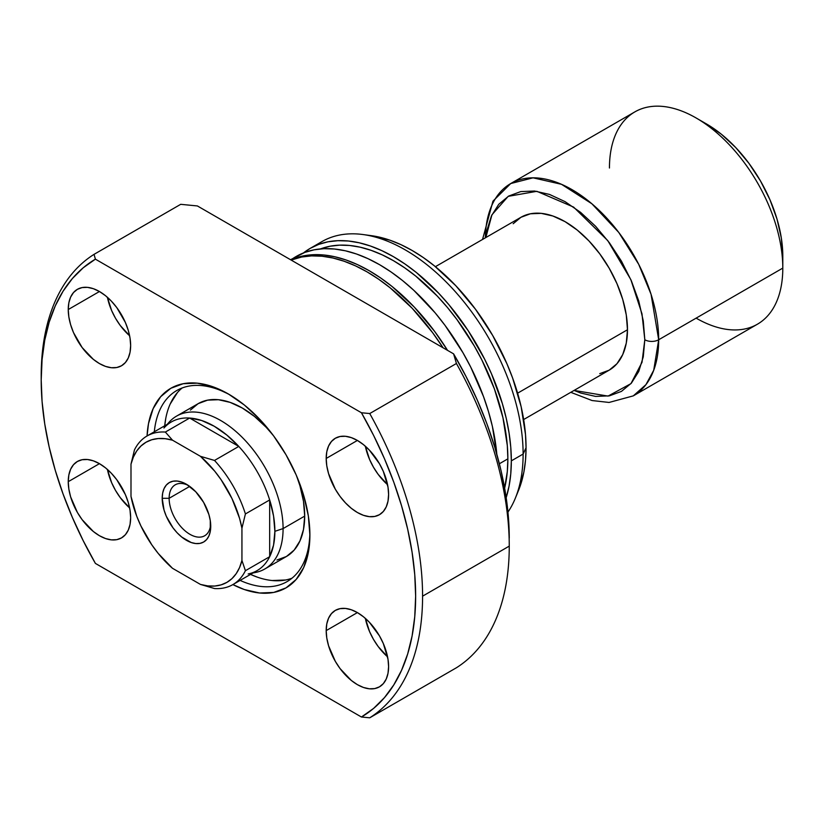 <?xml version="1.0" encoding="UTF-8"?>
<svg xmlns="http://www.w3.org/2000/svg" width="824" height="824" viewBox="0 0 824 824"><rect width="100%" height="100%" fill="white"/><g stroke="black" fill="none" stroke-linecap="round" stroke-linejoin="round"><path stroke-width="1.24" d="M169.136 498.293A29.417 16.985 -120 0 0 189.098 533.818A29.417 16.985 -120 0 0 210.676 524.198A29.417 16.985 60 0 1 204.64 535.775A29.417 16.985 60 0 1 181.98 527.896A29.417 16.985 60 0 1 169.136 498.293L189.716 486.407L169.136 498.293A29.417 16.985 60 0 1 175.224 484.821A29.417 16.985 60 0 1 188.274 485.398A29.417 16.985 -120 0 0 169.136 498.293L162.204 498.293L169.136 498.293M210.738 526.309A34.32 19.817 60 0 1 186.471 540.328A34.32 19.817 60 0 1 162.204 498.293L164.048 510.087L166.293 516.226L172.988 527.824L177.181 532.829L181.733 537.052L191.199 542.522L195.752 543.552L199.954 543.387L203.631 542.027L206.649 539.524L208.894 535.971L210.275 531.511L210.275 520.583L208.894 514.526L203.631 502.393L195.752 491.774L186.471 484.275L181.733 482.081L177.181 481.051L172.988 481.216L169.311 482.576L166.293 485.079L164.048 488.632L162.668 493.092L162.204 498.293A34.32 19.817 60 0 1 186.471 484.275A34.32 19.817 60 0 1 210.738 526.309M163.955 428.017A85.809 49.543 60 0 1 189.633 418.046A85.809 49.543 60 0 1 238.785 446.423A85.809 49.543 60 0 1 269.675 499.941A85.809 49.543 60 0 1 274.876 531.315L283.085 528.586A88.261 50.954 -120 0 0 238.96 434.217A88.261 50.954 -120 0 0 168.992 422.331L167.2 424.35M599.738 373.653L609.194 370.151L616.96 363.714L622.728 354.588L626.281 343.114L627.476 329.755L517.606 393.182L627.476 329.755A88.261 50.954 -120 0 0 588.954 240.927A88.261 50.954 -120 0 0 520.943 217.289L513.177 223.726M167.447 424.206A88.261 50.954 60 0 1 176.552 416.12A88.261 50.954 60 0 1 244.563 439.769A88.261 50.954 60 0 1 283.085 528.586L304.695 516.102L283.085 528.586A88.261 50.954 60 0 1 264.803 568.982A88.261 50.954 60 0 1 253.246 572.824M609.451 168.014A122.58 70.771 60 0 1 696.125 117.976A122.58 70.771 60 0 1 782.8 268.099L658.685 339.756A9.806 5.665 180 0 1 644.811 339.756L643.276 320.907L638.744 301.017L631.369 280.84L621.461 261.167L609.369 242.74L595.587 226.27L580.632 212.396L565.068 201.643L549.515 194.433L534.549 191.034L520.768 191.58L508.686 196.06L498.767 204.28L491.403 215.95L486.86 230.607L485.841 237.549L491.928 214.817L508.192 196.349L536.857 191.312L573.617 207.102L607.772 240.608L630.844 279.624L641.989 313.862L644.811 339.756A9.806 5.665 0 0 0 658.685 339.756L651.042 294.261L638.703 264.319L618.762 232.44L591.869 203.765L561.525 184.319L533.046 177.819L510.715 183.556A122.58 70.771 60 0 1 605.176 216.403A122.58 70.771 60 0 1 658.685 339.756L782.8 268.099A122.58 70.771 -120 0 0 729.291 144.736A122.58 70.771 -120 0 0 634.83 111.899L510.715 183.556L492.958 201.159L482.534 239.465M485.346 237.837A122.58 70.771 60 0 1 510.715 183.556M570.785 392.327L592.096 400.546L609.08 402.452L633.296 395.87L645.954 384.623L653.72 370.254L658.685 339.756A122.58 70.771 60 0 1 633.296 395.87L757.411 324.213A122.58 70.771 -120 0 0 782.8 268.099L782.8 256.089A107.872 62.274 -120 0 0 706.529 123.981L721.402 134.261L735.719 147.537L748.903 163.286L760.459 180.909L769.946 199.738L776.991 219.03L781.337 238.064L782.8 256.089L782.8 268.099A122.58 70.771 60 0 1 696.125 318.136M253.009 572.968L255.646 572.433A88.261 50.954 -120 0 0 283.085 528.586L274.876 531.315L273.568 516.061L269.675 499.941A85.809 49.543 -120 0 0 238.785 446.423L214.508 460.441A85.809 49.543 60 0 1 245.408 513.949L269.675 499.941L269.675 556.694L245.408 570.702A85.809 49.543 60 0 1 232.842 584.607A85.809 49.543 60 0 1 214.508 588.542A85.809 49.543 -120 0 0 245.408 570.702L241.937 560.464L239.568 567.551L236.22 573.628L231.987 578.592L226.919 582.362L221.12 584.865L214.703 586.049L207.761 585.905L200.448 584.422L172.494 568.292L158.239 553.46L151.812 544.849L140.956 526.042L136.712 516.174L130.995 496.419L130.995 464.139L133.375 457.062L136.712 450.975L140.956 446.011L146.023 442.241L151.812 439.738L158.239 438.553L165.171 438.698L172.494 440.181L200.448 456.321L214.703 471.153L221.12 479.753L231.987 498.561L239.568 518.368L241.937 528.194L241.937 560.464L241.937 528.194L245.408 513.949L269.675 499.941L269.675 556.694A85.809 49.543 60 0 1 248.199 573.947M232.842 584.607L257.109 570.599A85.809 49.543 -120 0 0 269.675 556.694L245.408 570.702L241.937 560.464A80.906 46.711 60 0 1 200.448 584.422L214.508 588.542L200.448 584.422L172.494 568.292A80.906 46.711 60 0 1 130.995 496.419L130.995 464.139A80.906 46.711 60 0 1 172.494 440.181L165.356 432.054L189.633 418.046A85.809 49.543 -120 0 0 171.299 421.981L147.032 435.989A85.809 49.543 60 0 1 165.356 432.054L189.633 418.046L238.785 446.423L214.508 460.441L200.448 456.321L172.494 440.181L165.356 432.054A85.809 49.543 -120 0 0 134.467 449.894A85.809 49.543 60 0 1 147.032 435.989M574.091 390.422L580.632 393.007L595.587 396.406L609.369 395.86L621.461 391.379L631.369 383.16L638.744 371.49L643.276 356.833L644.811 339.756L642.009 362.323L630.947 383.634L608.05 396.097L574.101 390.422M523.652 419.54L609.194 370.151A88.261 50.954 -120 0 0 627.476 329.755L626.281 314.995L622.728 299.431L616.96 283.641L609.194 268.243L599.738 253.823L588.954 240.927L577.243 230.071L565.068 221.656L552.894 216.012L541.193 213.354L530.399 213.787L520.943 217.289L435.402 266.677M274.876 531.315A85.809 49.543 60 0 1 269.675 556.694L273.568 545.066L274.876 531.315M189.633 418.046L238.785 446.423L226.765 435L214.209 426.235L201.643 420.498L189.633 418.046M134.467 449.894L130.995 464.139L134.467 449.894M245.408 513.949A85.809 49.543 -120 0 0 214.508 460.441L200.448 456.321A80.906 46.711 60 0 1 241.937 528.194L245.408 513.949M240.114 580.405A110.323 63.695 -120 0 0 309.876 533.087A110.323 63.695 60 0 1 287.051 581.62A110.323 63.695 60 0 1 240.114 580.405M147.063 435.968A115.226 66.528 60 0 1 228.423 394.006A115.226 66.528 60 0 1 309.896 535.126A115.226 66.528 60 0 1 232.873 584.587L244.316 589.531L259.601 593.002L273.681 592.446L286.031 587.873L296.166 579.457L303.696 567.54L308.331 552.574L309.896 535.126L308.331 515.865L303.696 495.543L296.166 474.923L286.031 454.817L273.681 435.989L259.601 419.169L244.316 404.986L228.423 394.006L212.53 386.631L197.245 383.16L183.155 383.727L170.805 388.3L160.68 396.704L153.151 408.622L148.505 423.598L147.063 435.978M296.599 475.942L299.946 485.789L303.5 501.353L304.695 516.102A88.261 50.954 60 0 1 286.412 556.509L276.957 560.011M257.51 577.212L250.517 574.4A110.323 63.695 -120 0 0 292.005 578.191M365.362 446.237A44.125 25.482 -120 0 0 387.558 484.687L378.195 474.408L373.468 467.187L369.585 459.493L365.362 446.237M326.191 458.453L357.4 440.438L351.302 437.616L345.452 436.287L340.054 436.504L335.327 438.255L331.454 441.479L328.57 446.042L326.788 451.768L326.191 458.453L326.788 465.828L328.57 473.615L335.327 489.209L340.054 496.419L345.452 502.867L351.302 508.295L357.389 512.507L363.477 515.33L369.337 516.658L374.735 516.442L379.462 514.691A44.125 25.482 60 0 1 345.452 502.867A44.125 25.482 60 0 1 326.191 458.453A44.125 25.482 60 0 1 335.327 438.255A44.125 25.482 60 0 1 369.337 450.079A44.125 25.482 60 0 1 388.598 494.482A44.125 25.482 60 0 1 379.462 514.691L383.335 511.467L386.219 506.904L388.001 501.167L388.598 494.482L388.001 487.108L383.335 471.431L379.462 463.737L369.337 450.079L363.477 444.651L357.389 440.438L326.191 458.453M107.419 297.309A44.125 25.482 -120 0 0 129.615 335.759L120.252 325.48L115.515 318.27L111.642 310.566L107.419 297.309M68.248 309.536L99.447 291.521L93.359 288.699L87.509 287.36L82.112 287.576L77.384 289.327L73.501 292.551L70.617 297.114L68.845 302.851L68.248 309.536L68.845 316.91L70.617 324.687L73.501 332.587L82.112 347.501L93.359 359.367L99.447 363.58L105.534 366.402L111.384 367.731L116.781 367.514L121.509 365.763A44.125 25.482 60 0 1 87.509 353.939A44.125 25.482 60 0 1 68.248 309.536A44.125 25.482 60 0 1 77.384 289.327A44.125 25.482 60 0 1 111.384 301.151A44.125 25.482 60 0 1 130.645 345.565A44.125 25.482 60 0 1 121.509 365.763L125.392 362.539L128.276 357.977L130.048 352.25L130.645 345.565L130.048 338.19L128.276 330.403L125.392 322.503L116.781 307.599L111.384 301.151L105.534 295.723L99.447 291.521L68.248 309.536M107.419 469.453A44.125 25.482 -120 0 0 129.615 507.914L120.252 497.624L115.515 490.414L111.642 482.709L107.419 469.453M68.248 481.679L99.447 463.665L93.359 460.843L87.509 459.514L82.112 459.73L77.384 461.481L73.501 464.695L70.617 469.258L68.845 474.995L68.248 481.679L68.845 489.054L70.617 496.841L77.384 512.435L82.112 519.645L93.359 531.521L99.447 535.724L105.534 538.546L111.384 539.875L116.781 539.658L121.509 537.907A44.125 25.482 60 0 1 87.509 526.083A44.125 25.482 60 0 1 68.248 481.679A44.125 25.482 60 0 1 77.384 461.481A44.125 25.482 60 0 1 111.384 473.295A44.125 25.482 60 0 1 130.645 517.709A44.125 25.482 60 0 1 121.509 537.907L125.392 534.694L128.276 530.131L130.048 524.394L130.645 517.709L130.048 510.334L128.276 502.547L125.392 494.658L116.781 479.743L111.384 473.295L105.534 467.867L99.447 463.665L68.248 481.679M365.362 618.381A44.125 25.482 -120 0 0 387.558 656.831L378.195 646.552L373.468 639.342L369.585 631.637L365.362 618.381M326.191 630.607L357.4 612.592L351.302 609.77L345.452 608.431L340.054 608.648L335.327 610.399L331.454 613.623L328.57 618.185L326.788 623.923L326.191 630.607L326.788 637.982L328.57 645.759L335.327 661.353L340.054 668.573L351.302 680.439L357.389 684.651L363.477 687.474L369.337 688.802L374.735 688.586L379.462 686.835A44.125 25.482 60 0 1 345.452 675.011A44.125 25.482 60 0 1 326.191 630.607A44.125 25.482 60 0 1 335.327 610.399A44.125 25.482 60 0 1 369.337 622.223A44.125 25.482 60 0 1 388.598 666.637A44.125 25.482 60 0 1 379.462 686.835L383.335 683.611L386.219 679.048L388.001 673.321L388.598 666.637L388.001 659.262L383.335 643.575L379.462 635.881L369.337 622.223L363.477 616.795L357.389 612.592L326.191 630.607M443.065 347.779A166.706 96.254 -120 0 0 291.14 260.075L301.615 257.026L311.534 255.893L321.988 256.213L332.886 258.005L344.102 261.239L355.546 265.884L367.102 271.899L378.659 279.223L390.102 287.792L412.216 308.31L432.59 332.649L443.065 347.779M290.821 259.89A166.706 96.254 60 0 1 447.545 350.365L434.67 331.444L414.297 307.105L392.183 286.587L380.739 278.028L369.183 270.694L357.626 264.679L346.183 260.034L334.966 256.8L324.069 255.018L313.614 254.688L303.696 255.831L290.821 259.89M496.81 454.199A166.706 96.254 -120 0 0 418.911 295.198A166.706 96.254 -120 0 0 296.228 256.439A166.706 96.254 -120 0 0 291.191 259.725M499.365 463.768L507.862 458.855A161.803 93.421 -120 0 0 442.148 301.368A161.803 93.421 -120 0 0 320.495 248.91L329.888 246.252L339.519 245.15L349.664 245.47L360.243 247.2L371.13 250.342L382.233 254.853L393.45 260.693L404.666 267.8L415.77 276.112L437.235 296.022L447.381 307.424L457.011 319.65L474.356 346.09L481.896 360.057L494.359 388.784L502.939 417.665L507.316 445.588L507.862 458.855L499.365 463.768M518.512 490.424L523.858 472.131L525.506 460.307L526.052 447.741L523.116 454.055L511.333 460.863L510.767 447.195L509.067 433.002L506.255 418.417L502.362 403.585L491.464 373.766L484.574 359.058L468.238 330.754L449.018 304.839L438.564 293.097L416.45 272.579L405.006 264.01L393.45 256.686L381.893 250.671L370.45 246.026L359.233 242.792L348.336 240.999L337.881 240.68L327.962 241.813L318.672 244.409L310.102 248.426L303.448 252.937A166.706 96.254 60 0 1 310.102 248.426A166.706 96.254 60 0 1 438.564 293.097A166.706 96.254 60 0 1 511.333 460.863L523.116 454.055A166.706 96.254 -120 0 0 450.347 286.288A166.706 96.254 -120 0 0 321.885 241.628A166.706 96.254 -120 0 0 316.2 245.387A166.706 96.254 60 0 1 363.178 234.562A166.706 96.254 60 0 1 523.116 454.055L526.052 447.741A161.041 92.978 -120 0 0 371.542 235.695L363.178 234.562M41.2 379.988L41.2 375.991A269.675 155.695 60 0 1 94.029 254.358L180.703 204.321L197.4 205.948L180.703 204.321L94.029 254.358A269.675 155.695 -120 0 0 41.2 375.991L41.2 379.988A264.772 152.862 60 0 1 95.399 259.158L94.029 254.358L95.399 259.158L361.437 412.752A264.772 152.862 60 0 1 361.437 717.014L369.739 717.797L456.424 667.759A269.675 155.695 -120 0 0 509.253 546.127L422.578 596.174A269.675 155.695 60 0 1 369.739 717.797A269.675 155.695 -120 0 0 422.578 596.174L509.253 546.127A269.675 155.695 60 0 1 456.424 667.759L369.739 717.797L361.437 717.014L95.399 563.41A264.772 152.862 60 0 1 41.2 379.988L42.086 359.449L44.754 340.127L49.162 322.205L55.28 305.869L63.046 291.263L72.378 278.533L83.203 267.8L95.399 259.158L361.437 412.752L373.643 435.484L384.458 458.711L393.8 482.225L401.556 505.792L407.674 529.193L412.082 552.204L414.75 574.596L415.636 596.174L414.75 616.723L412.082 636.046L407.674 653.957L401.556 670.293L393.8 684.899L384.458 697.629L373.643 708.372L361.437 717.014L95.399 563.41L83.203 540.678L72.378 517.451L63.046 493.937L55.28 470.37L49.162 446.969L44.754 423.969L42.086 401.566L41.2 379.988M509.253 538.124L508.336 516.432L505.596 493.885L501.054 470.731L494.761 447.185L486.788 423.495L477.199 399.887L466.096 376.599L453.591 353.857L197.4 205.948L453.591 353.857L456.424 363.497A269.675 155.695 60 0 1 509.253 546.127A269.675 155.695 -120 0 0 456.424 363.497L369.739 413.545A269.675 155.695 60 0 1 422.578 596.174A269.675 155.695 -120 0 0 369.739 413.545L361.437 412.752L369.739 413.545L456.424 363.497L453.591 353.857A259.869 150.03 -120 0 1 509.253 538.124M515.361 498.139A166.706 96.254 60 0 1 507.945 512.106A166.706 96.254 -120 0 0 523.116 454.055A166.706 96.254 60 0 1 515.361 498.139L518.553 490.332A161.041 92.978 -120 0 0 526.052 447.741L525.506 434.536L521.149 406.737L512.6 377.989L506.853 363.6L492.701 335.502L475.438 309.185L455.754 285.671L434.392 265.853L423.34 257.582L412.175 250.496L401.01 244.687L389.958 240.196L371.439 235.685M511.333 460.863A166.706 96.254 60 0 1 506.173 497.696L509.067 486.108L510.767 473.872L511.333 460.863M504.628 488.179L507.316 471.493L507.862 458.855A161.803 93.421 -120 0 1 504.628 488.179M496.893 455.198L492.392 426.42L488.488 411.598L483.544 396.663L470.71 367.071L462.933 352.682L445.073 325.439L435.154 312.852L413.803 290.306L402.576 280.582L391.142 272.023L379.586 264.689L368.029 258.674L356.586 254.029L345.369 250.795L334.472 249.013L324.017 248.683L314.088 249.827L304.798 252.412L290.542 259.725M182.176 387.96A110.323 63.695 -120 0 0 164.718 425.781L165.778 418.334M154.315 431.786A110.323 63.695 60 0 1 176.727 390.545A110.323 63.695 60 0 1 230.174 395.036A110.323 63.695 -120 0 0 154.315 431.786M177.428 392.584L170.218 403.997M272.136 580.529L285.629 579.993M190.395 410.084L198.162 403.647L207.617 400.145L218.401 399.712L230.112 402.369L242.287 408.014L254.462 416.429L266.173 427.285L273.022 435.103M296.599 475.932A88.261 50.954 60 0 1 304.695 516.102L303.5 529.471L299.946 540.935L294.178 550.072L286.412 556.509L264.803 568.982M176.552 416.12L198.162 403.647A88.261 50.954 60 0 1 273.032 435.113M696.125 117.976L706.529 123.981M310.102 248.426L321.885 241.628"/></g></svg>
